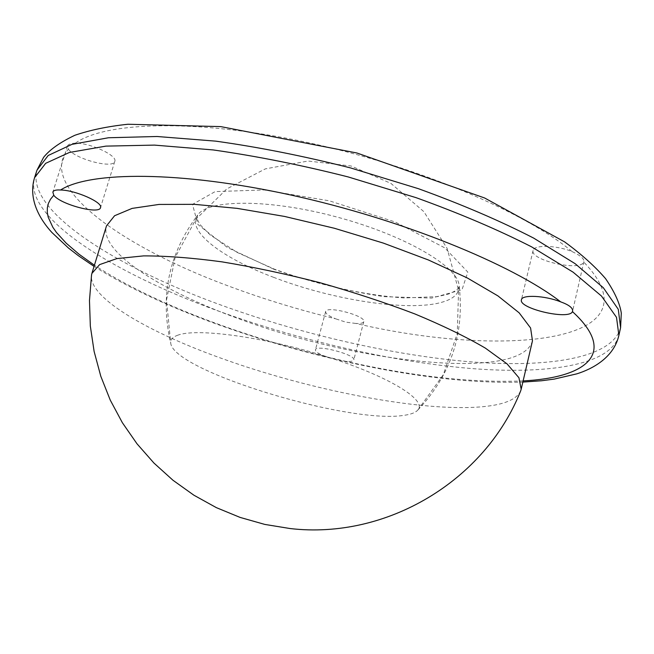<?xml version="1.0" encoding="UTF-8"?>
<svg xmlns="http://www.w3.org/2000/svg" width="654" height="654" viewBox="0 0 654 654"><rect width="100%" height="100%" fill="white"/><g stroke="black" fill="none" stroke-linecap="round" stroke-linejoin="round"><path stroke-width="0.49" stroke-dasharray="3.27 2.45" d="M68.417 149.112C74.589 158.93 113.543 169.247 114.785 161.383C117.769 155.652 90.309 142.825 75.374 143.152C105.18 121.742 195.293 118.627 305.295 142.024C415.225 165.331 524.68 211.732 572.193 251.635C556.799 245.168 533.639 244.621 533.092 250.498C529.609 260.153 580.458 271.794 583.736 262.033C660.859 342.631 504.872 358.482 355.784 323.452C360.583 323.697 363.248 323.101 363.788 321.654C366.387 315.882 326.223 305.287 325.643 311.59C325.488 313.658 328.815 316.062 335.625 318.809C299.099 309.939 263.758 299.156 229.611 286.436C122.658 247.163 35.978 186.325 68.417 149.112L67.46 146.104C68.106 144.346 70.738 143.365 75.374 143.152M178.092 335.085C172.599 336.99 170.154 339.728 170.751 343.301L170.759 343.35C173.89 371.088 348.942 424.299 403.739 415.372C410.843 414.432 415.552 412.649 417.849 410.017L417.881 409.984C427.185 400.068 388.966 376.303 327 356.773C265.172 337.153 197.639 327.891 178.092 335.085M355.784 323.452L345.811 322.152L335.625 318.809M572.193 251.635C580.294 255.412 584.202 258.714 583.908 261.543L583.736 262.033M520.723 390.74C517.208 398.67 506.294 403.804 487.974 406.126C430.316 413.549 316.536 392.163 225.704 359.855C149.3 333.041 88.02 297.676 91.544 274.942M532.479 340.799C521.271 381.797 356.667 363.076 237.418 318.245C159.968 290.188 98.885 251.414 106.504 225.859M325.578 356.61C318.702 353.937 315.318 351.664 315.424 349.8C315.833 344.086 356.242 354.77 353.789 359.937C353.291 361.237 350.642 361.711 345.843 361.36L325.578 356.61C288.855 347.593 253.27 336.859 218.812 324.417C168.92 306.366 127.448 286.64 94.413 265.23M273.846 277.419C221.992 257.962 185.949 230.878 197.663 215.068C207.947 199.143 269.669 198.791 337.35 217.144C405.079 235.334 458.241 266.677 459.124 285.618C459.574 293.523 453.549 299.14 441.058 302.475C407.148 311.762 331.979 299.81 273.846 277.419M273.773 269.219L227.388 247.49L197.925 224.518L192.489 204.391L215.158 191.597L264.053 189.946L329.354 200.827L395.057 221.943L444.72 247.825L467.806 272.089L462.018 289.722L431.681 298.085L384.429 296.687C347.364 291.185 310.478 282.029 273.773 269.219M620.589 327.638C612.594 358.049 549.156 368.047 471.281 361.891C392.506 355.375 300.26 334.031 219.139 304.396C114.221 266.203 25.416 210.065 36.976 170.171M523.126 380.906C472.646 383.048 413.549 376.532 345.843 361.36M618.888 335.388C611.008 365.275 547.602 374.807 469.703 368.398C390.904 361.621 298.592 340.194 217.349 310.666C112.292 272.595 23.209 216.94 34.548 177.716M67.46 146.104L52.86 192.08M114.785 161.383L100.495 207.653M417.881 409.984L443.306 374.742L457.269 333.605L458.568 290.196L447.091 248.324L423.866 211.659L390.92 183.39L351.149 166.01L308.034 161.031L265.344 168.879L226.815 188.892L195.84 219.311L175.125 257.48L166.508 300.055L170.751 343.301M417.849 410.017C450.958 374.946 464.716 333.483 459.124 285.618C459.484 285.863 459.067 286.926 457.857 288.815C456.909 290.057 453.892 291.774 448.799 293.965L437.583 296.63L404.262 297.946C364.311 295.273 317.067 284.752 274.41 269.162L237.386 252.542L210.236 235.007L200.402 224.992C197.721 220.586 196.601 218.084 197.034 217.488L197.663 215.068C168.748 253.621 159.78 296.385 170.759 343.35M94.062 266.391C127.971 287.621 169.182 306.979 217.708 324.49C271.001 343.603 325.569 358.474 381.413 369.118C434.722 379.067 481.867 383.399 522.848 382.091M533.092 250.498L521.434 299.769M583.908 261.543L572.602 311.141M325.643 311.59L315.424 349.8M363.788 321.654L353.789 359.937"/><path stroke-width="0.98" d="M60.544 190.012C75.463 190.101 103.307 202.511 100.495 207.653C99.482 214.79 60.242 204.375 53.775 195.26L52.86 192.08C53.481 190.404 56.04 189.709 60.544 190.012C89.672 171.266 179.744 170.751 290.556 194.957C401.286 219.082 512.131 264.273 560.641 301.837C545.068 295.551 521.851 294.439 521.434 299.769C518.164 308.467 569.364 320.403 572.438 311.606L572.602 311.141C572.969 307.952 568.98 304.854 560.641 301.837M91.544 274.942L91.903 273.405L99.612 264.617L116.853 258.6L143.561 255.894C165.83 255.845 191.892 257.815 221.739 261.821C253.172 266.995 285.823 273.928 319.683 282.626C353.323 292.142 385.026 302.573 414.799 313.912C442.611 325.463 466.122 336.867 485.35 348.116L507.071 363.894L518.941 377.767L521.181 389.236L520.723 390.74C485.08 480.837 386.555 539.82 290.139 528.546L264.796 524.418L240.092 517.412L216.351 507.635L193.886 495.201L172.999 480.273L153.952 463.065L137.005 443.796L122.372 422.713L110.248 400.093L100.79 376.246L94.127 351.476L90.334 326.117L89.475 300.488L91.544 274.942M91.903 273.405L106.504 225.859L114.581 215.738L132.1 208.397L158.971 204.44L194.451 204.342L237.059 208.356L284.604 216.449L334.349 228.254L383.285 243.075L428.452 259.998L467.299 277.958L497.907 295.886L519.145 312.825L530.59 327.989L532.479 340.799L521.181 389.236M620.589 327.638L621.3 313.127C619.837 303.35 614.588 291.848 605.563 278.637C595.066 266.44 581.414 254.193 564.606 241.874L484.639 197.99L356.945 153.003L220.758 126.614L127.922 124.252C107.828 126.377 90.138 130.056 74.85 135.28C60.127 142.286 49.712 149.643 43.597 157.352L36.976 170.171L48.183 155.497L71.956 144.362L108.499 137.749L157.066 136.498L215.771 141.15C259.066 147.199 304.02 156.126 350.626 167.947L418.413 188.687C461.626 204.342 500.065 220.823 533.729 238.138L575.079 263.644L603.331 287.735L618.283 309.317L620.589 327.638L618.888 335.388L616.509 317.345L601.476 296.033L573.117 272.187L531.661 246.885C497.907 229.685 459.386 213.286 416.099 197.672L348.198 176.94C301.527 165.094 256.523 156.093 213.196 149.938L154.458 145.106L105.899 146.12L69.389 152.464L45.674 163.32L34.548 177.716C27.779 199.723 40.613 220.234 51.87 232.456L68.466 248.038L78.267 255.624L94.062 266.391M572.438 311.606C618.03 353.185 586.744 377.677 523.126 380.906M94.413 265.23L78.971 254.169L66.218 243.206L56.465 232.472L52.827 227.249L48.192 217.169L47.276 212.362L47.35 207.743L48.437 203.337L50.571 199.168L53.775 195.26M522.848 382.091L541.716 380.742L554.224 379.091L576.771 373.859C592.475 368.962 613.73 357.656 618.888 335.388M36.976 170.171L34.548 177.716"/></g></svg>

